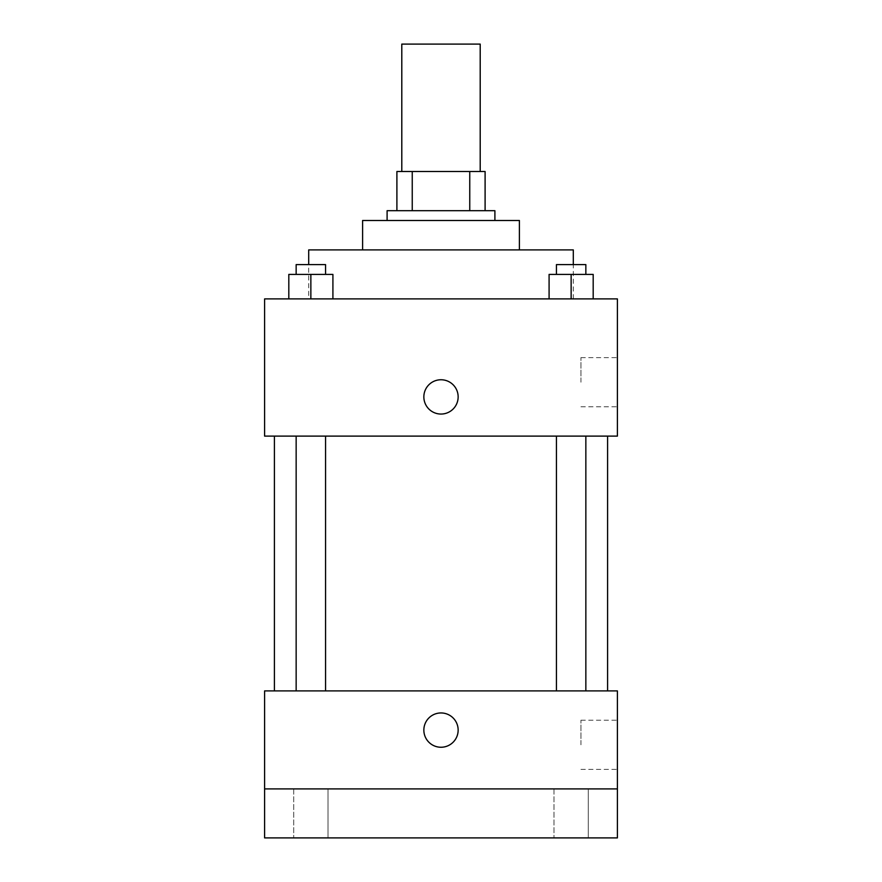 <?xml version="1.0" encoding="UTF-8"?>
<svg xmlns="http://www.w3.org/2000/svg" width="882" height="882" viewBox="0 0 882 882"><rect width="100%" height="100%" fill="white"/><g stroke="black" fill="none" stroke-linecap="round" stroke-linejoin="round"><path stroke-width="0.66" stroke-dasharray="4.41 3.31" d="M401.795 44.1L480.205 44.1M441 171.505L401.795 171.505L441 171.505M469.753 210.699L469.753 171.505L485.1 171.505L485.1 210.699L412.247 210.699L485.1 210.699M469.753 171.505L396.9 171.505M412.247 210.699L396.9 210.699L412.247 210.699L412.247 171.505M494.901 210.699L387.099 210.699M387.099 220.5L494.901 220.5L387.099 220.5M519.399 220.5L362.601 220.5M362.601 249.904L519.399 249.904L362.601 249.904M573.3 249.904L308.7 249.904M308.7 298.899L573.3 298.899L308.7 298.899L308.7 264.6M288.811 298.899L332.911 298.899L288.811 298.899L332.911 298.899L288.811 298.899L332.911 298.899L310.861 298.899L310.861 274.401L288.811 274.401L325.557 274.401L288.811 274.401L288.811 298.899L310.861 298.899L288.811 298.899L288.811 274.401L288.811 298.899L332.911 298.899L310.861 298.899L310.861 274.401L332.911 274.401L296.154 274.401L332.911 274.401L332.911 298.899L332.911 274.401M549.089 298.899L593.189 298.899L549.089 298.899L593.189 298.899L549.089 298.899L593.189 298.899L571.139 298.899L571.139 274.401L549.089 274.401L585.846 274.401L549.089 274.401L549.089 298.899L571.139 298.899L549.089 298.899L549.089 274.401L549.089 298.899L593.189 298.899L571.139 298.899L571.139 274.401L593.189 274.401L556.443 274.401L593.189 274.401L593.189 298.899L593.189 274.401M617.4 298.899L264.6 298.899L264.6 436.105L617.4 436.105L617.4 298.899M264.6 396.9L264.6 414.055L264.611 396.9M441 436.105L274.401 436.105L441 436.105M571.139 436.105L585.846 436.105L571.139 436.105M310.861 436.105L296.154 436.105L310.861 436.105M617.4 382.204L617.4 357.618L617.4 382.204M441 379.745A17.155 17.155 0 0 0 426.149 405.477A17.155 17.155 0 0 0 455.851 405.477A17.155 17.155 0 0 0 441 379.745A17.155 17.155 0 0 0 426.149 405.477A17.155 17.155 0 0 0 455.851 405.477A17.155 17.155 0 0 0 441 379.745M441 414.055A17.155 17.155 0 0 1 426.149 388.323A17.155 17.155 0 0 1 455.851 388.323A17.155 17.155 0 0 1 441 414.055M580.94 382.204L580.94 357.618L580.94 382.204M441 690.904L274.401 690.904L441 690.904M571.139 690.904L585.846 690.904L571.139 690.904M310.861 690.904L296.154 690.904L310.861 690.904M617.4 690.904L264.6 690.904L264.6 788.905L617.4 788.905L617.4 690.904M617.4 788.905L617.4 837.9L264.6 837.9L264.6 788.905L617.4 788.905L264.6 788.905M264.6 730.098L264.6 747.252L264.611 730.098M617.4 744.805L617.4 720.219L617.4 744.805M441 712.954A17.155 17.155 0 0 0 426.149 738.675A17.155 17.155 0 0 0 455.851 738.675A17.155 17.155 0 0 0 441 712.954A17.155 17.155 0 0 0 426.149 738.675A17.155 17.155 0 0 0 455.851 738.675A17.155 17.155 0 0 0 441 712.954M441 747.252A17.155 17.155 0 0 1 426.149 721.52A17.155 17.155 0 0 1 455.851 721.52A17.155 17.155 0 0 1 441 747.252M580.94 744.805L580.94 720.219L580.94 744.805M328.005 788.905L293.706 788.905L328.005 788.905L293.706 788.905L328.005 788.905L328.005 837.9L293.706 837.9L328.005 837.9L293.706 837.9L328.005 837.9L328.005 788.905M588.294 788.905L553.995 788.905L588.294 788.905L553.995 788.905L588.294 788.905L588.294 837.9L553.995 837.9L588.294 837.9L553.995 837.9L588.294 837.9L588.294 788.905M556.443 274.401L556.443 264.6L585.846 264.6L556.443 264.6L585.846 264.6L585.846 274.401M571.139 298.899L571.139 274.401M296.154 274.401L296.154 264.6L325.557 264.6L296.154 264.6L325.557 264.6L325.557 274.401M310.861 298.899L310.861 274.401M573.3 298.899L573.3 264.6M580.94 406.778L617.4 406.778M580.94 357.618L617.4 357.618M325.557 690.904L325.557 436.105M296.154 690.904L296.154 436.105M585.846 690.904L585.846 436.105M556.443 690.904L556.443 436.105M580.94 769.38L617.4 769.38M580.94 720.219L617.4 720.219M293.706 788.905L293.706 837.9L293.706 788.905M553.995 788.905L553.995 837.9L553.995 788.905"/><path stroke-width="1.32" d="M480.205 171.505L480.205 44.1L401.795 44.1L401.795 171.505M412.247 210.699L412.247 171.505L396.9 171.505L396.9 210.699L396.9 171.505M412.247 171.505L485.1 171.505L485.1 210.699M469.753 210.699L469.753 171.505M387.099 220.5L387.099 210.699L494.901 210.699L494.901 220.5M362.601 249.904L362.601 220.5L519.399 220.5L519.399 249.904M308.7 264.6L308.7 249.904L573.3 249.904L573.3 264.6M264.6 298.899L617.4 298.899L617.4 436.105L264.6 436.105L264.6 298.899M441 414.055A17.155 17.155 0 0 1 426.149 388.323A17.155 17.155 0 0 1 455.851 388.323A17.155 17.155 0 0 1 441 414.055M264.6 690.904L617.4 690.904L617.4 837.9L264.6 837.9L264.6 690.904M441 747.252A17.155 17.155 0 0 1 426.149 721.52A17.155 17.155 0 0 1 455.851 721.52A17.155 17.155 0 0 1 441 747.252M264.6 788.905L617.4 788.905M549.089 298.899L549.089 274.401L593.189 274.401L593.189 298.899L593.189 274.401M571.139 298.899L571.139 274.401M585.846 274.401L585.846 264.6L556.443 264.6L556.443 274.401M288.811 298.899L288.811 274.401L332.911 274.401L332.911 298.899L332.911 274.401M310.861 298.899L310.861 274.401M325.557 274.401L325.557 264.6L296.154 264.6L296.154 274.401M607.599 690.904L607.599 436.105M274.401 690.904L274.401 436.105M556.443 436.105L556.443 690.904M585.846 436.105L585.846 690.904M325.557 690.904L325.557 436.105M296.154 690.904L296.154 436.105"/></g></svg>
